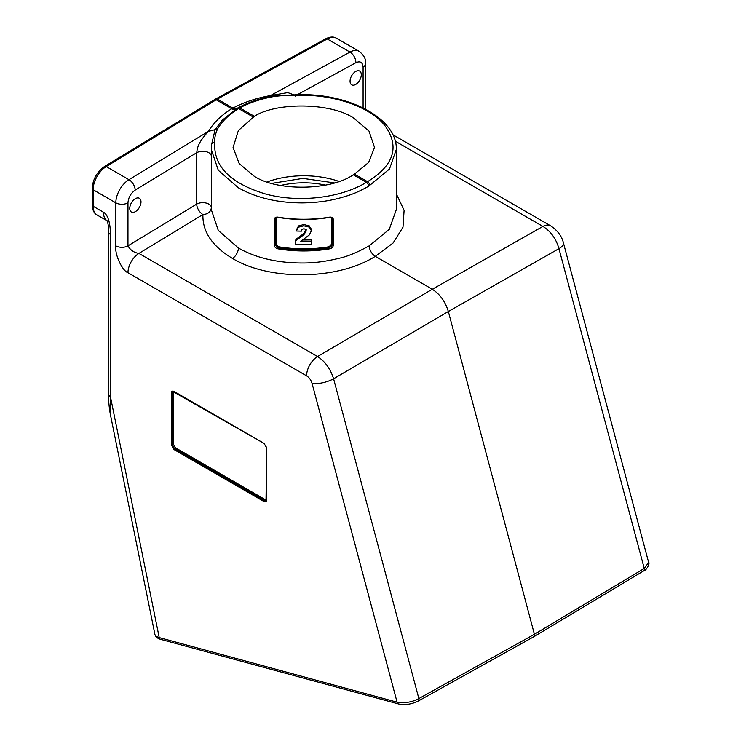 <?xml version="1.0" encoding="UTF-8"?>
<svg xmlns="http://www.w3.org/2000/svg" width="741" height="741" viewBox="0 0 741 741"><rect width="100%" height="100%" fill="white"/><g stroke="black" fill="none" stroke-linecap="round" stroke-linejoin="round"><path stroke-width="1.11" d="M271.78 183.37L302.884 178.377L334.33 182.888M355.68 71.469A7.947 4.585 -60 0 1 359.663 71.071A7.947 4.585 -60 0 1 360.876 77.444A7.947 4.585 -60 0 1 355.68 84.446A7.947 4.585 -60 0 1 351.706 84.835A7.947 4.585 -60 0 1 350.493 78.472A7.947 4.585 -60 0 1 355.68 71.469M135.39 198.653A7.947 4.585 -60 0 1 139.364 198.264A7.947 4.585 -60 0 1 140.577 204.627A7.947 4.585 -60 0 1 135.39 211.63A7.947 4.585 -60 0 1 131.416 212.028A7.947 4.585 -60 0 1 130.194 205.655A7.947 4.585 -60 0 1 135.39 198.653M333.339 245.058C333.135 246.994 331.912 248.254 329.671 248.837A92.514 53.408 180 0 1 277.931 248.837C275.689 248.263 274.466 247.003 274.263 245.058L274.263 219.568C274.466 217.734 275.689 216.918 277.931 217.122A92.514 53.408 0 0 0 329.671 217.122C331.912 216.918 333.135 217.734 333.339 219.568L333.339 245.058L332.533 244.826L329.495 247.966L329.671 248.837M369.213 245.845L389.275 229.339L396.315 209.601L396.315 149.469L389.488 168.994L368.666 186.213C356.004 193.253 350.224 195.17 338.109 198.468C327.151 201.274 315.286 202.747 302.513 202.895C277.579 202.867 256.201 197.838 238.389 187.797L218.299 170.273L211.296 149.469L211.296 209.601L218.289 230.442L238.389 248.003C256.349 258.164 278.162 263.166 303.801 263.009C314.897 262.953 326.688 261.36 339.174 258.257C347.159 256.608 357.181 252.468 369.213 245.845C369.592 250.31 371.611 253.811 375.289 256.358L432.29 289.268C439.978 294.186 445.322 301.596 448.342 311.507L534.418 634.277L533.881 636.704L643.707 570.866A3.177 1.89 59.1 0 0 644.244 568.44L648.644 562.456C650.024 562.4 647.254 569.996 643.707 570.866M211.296 207.054A8.586 4.955 0 0 0 208.832 204.108A8.586 4.955 0 0 0 196.698 204.108A8.586 4.826 -121.3 0 0 198.588 210.027A8.586 4.826 -121.3 0 0 202.923 214.529C207.971 214.149 210.777 211.898 211.342 207.776M396.315 193.855L404.095 210.305L402.993 227.181L393.101 243.002L375.289 256.358C337.924 280.052 269.761 281.052 232.479 258.424C212.232 246.299 202.386 231.664 202.923 214.529L138.919 253.422C133.982 252.635 130.333 250.115 127.971 245.864L196.698 204.108L196.698 152.72A8.586 4.955 180 0 1 208.832 152.72A8.586 4.955 180 0 1 211.296 155.656M354.439 174.098L353.262 174.774C330.532 190.798 276.189 191.419 253.793 175.904L239.176 163.539L233.072 147.515L238.389 130.509L254.339 116.3C277.069 101.767 331.422 102.786 353.818 118.162L369.018 131.111L374.529 147.468L368.629 162.455L354.439 174.098L367.555 181.665C394.314 165.132 399.992 146.32 384.607 125.229C369.426 106.306 332.292 93.792 295.928 95.339L295.585 96.145M368.666 186.213A3.177 1.769 -120.9 0 0 366.378 182.342L367.555 181.665A3.177 1.899 60.9 0 1 369.759 185.583M338.943 181.388A68.126 39.329 0 0 0 267.168 181.925M254.339 116.3L239.778 107.871A3.177 1.862 -118.2 0 0 238.194 107.714A3.177 1.862 61.8 0 1 238.222 107.695A3.177 1.862 61.8 0 1 239.778 107.871L238.556 108.575A3.177 1.806 58.2 0 0 236.944 108.436A3.177 1.806 58.3 0 1 236.963 108.418A3.177 1.806 58.3 0 1 238.583 108.566L253.163 116.985M364.785 108.742A8.586 4.955 0 0 0 365.619 106.611L365.758 109.251M239.778 107.871C249.55 102.666 260.869 98.896 273.744 96.552A3.177 0.898 -100.2 0 0 273.114 96.052C259.952 98.442 248.318 102.323 238.222 107.695L236.944 108.436A3.177 1.806 58.2 0 0 236.712 108.631L222.198 120.237L215.075 129.647L208.462 131.361C196.541 144.069 197.291 150.053 196.698 152.72L135.195 190.085C130.814 193.253 128.406 197.495 127.971 202.821L127.971 245.864A8.586 4.955 180 0 1 115.828 245.864C114.522 254.635 122.432 270.947 127.971 272.716A15.894 9.179 120 0 1 138.919 253.422L317.537 356.541L432.29 289.268L542.921 226.422C550.683 231.211 556.037 238.621 558.964 248.661A15.894 5.483 -14.9 0 0 563.475 243.076L563.475 243.076C561.854 236.175 557.547 230.414 550.572 225.801L550.572 225.801A15.894 9.179 -60 0 0 542.921 226.422L395.203 141.142M336.451 38.217C333.654 36.476 330.06 36.67 325.679 38.81A3.177 1.88 61.3 0 1 327.263 38.967L349.965 52.074A19.071 11.013 -60 0 1 359.153 51.324L336.451 38.217A19.071 11.013 120 0 0 327.263 38.967L217.354 99.099A31.789 18.358 120 0 0 216.177 99.776A3.177 1.788 -121.3 0 0 214.584 99.627L104.666 166.401A3.177 1.788 58.7 0 1 106.259 166.558L128.962 179.665L208.462 131.361C213.603 122.71 221.355 115.179 231.729 108.76L232.915 108.084C243.956 102.249 256.479 98.081 270.465 95.57L287.786 92.597L293.834 94.829M365.619 106.611L365.619 63.559A8.586 4.955 180 0 1 363.099 67.07C362.664 62.263 360.256 60.799 355.875 62.679A8.586 5.085 61.3 0 0 349.965 52.074L270.465 95.57L271.113 96.432M127.971 272.716L306.589 375.835A15.894 9.179 -60 0 1 317.537 356.541C325.151 361.488 330.495 368.907 333.589 378.79L448.342 311.507L558.964 248.661L644.244 568.44L534.418 634.277L418.86 698.559C412.116 702.172 404.855 703.376 397.083 702.181L159.222 637.575A15.894 6.521 168.6 0 1 154.878 634.24C155.425 636.695 157.342 638.39 160.63 639.344A3.177 2.242 -74.8 0 1 159.222 637.575L110.455 396.75L110.205 413.598L154.878 634.24M266.667 499.934C266.501 501.722 265.602 502.241 263.972 501.49L174.052 449.583L171.356 444.906L171.356 392.989C171.523 391.211 172.421 390.692 174.052 391.433L263.972 443.35L266.667 448.018L266.667 499.415M106.824 220.568A19.071 11.013 -60 0 1 103.471 212.232C106.12 213.612 110.261 218.697 110.455 234.434L110.455 396.75A6.354 3.668 180 0 1 108.594 394.156C108.418 399.566 108.955 406.04 110.205 413.598M273.744 96.552C282.562 95.422 289.963 95.024 295.928 95.339M236.944 108.436L236.101 109.14M329.662 217.261L332.274 218.336L332.533 219.336L332.533 244.826L332.172 218.178M274.263 219.568L275.328 218.336L277.94 217.261M277.931 248.837L278.107 247.966L275.068 244.826L275.439 218.178M353.262 174.774L366.378 182.342C340.665 198.125 298.447 203.015 265.593 193.994C230.136 183.286 213.195 166.03 214.77 142.198C214.371 138.595 215.288 134.195 217.521 129.017A3.177 2.408 30.2 0 0 215.075 129.647L211.713 144.134M214.77 142.198A3.177 2.547 -171.5 0 0 211.676 144.291L211.296 149.469M274.263 245.058L275.272 244.484L278.107 247.966C295.242 250.782 312.369 250.782 329.495 247.966L332.329 244.484L331.533 244.243L331.533 218.752L330.792 217.391M276.81 217.391L276.069 218.752L276.069 244.243L278.486 246.753L278.31 247.624C295.307 250.412 312.304 250.412 329.3 247.624L329.115 246.753L331.533 244.243M266.667 448.018L266.01 500.87A3.177 1.834 60 0 1 264.417 500.712L265.315 499.675L266.473 499.86M174.024 391.637L173.598 392.73L172.255 392.989A3.177 1.834 60 0 1 172.912 391.535L264.389 443.627M173.598 392.73L173.598 444.646L175.404 447.759L174.506 448.805A3.177 1.834 60 0 1 172.255 444.906L172.255 392.989L171.356 392.989M296.493 229.719L298.53 225.912L303.791 224.551L309.238 225.848L311.183 229.469M302.745 240.001A90.606 52.305 0 0 0 311.553 239.815L311.739 244.187A92.829 53.593 0 0 1 295.659 244.178L295.854 239.426L303.875 233.471L306.218 229.654M311.739 241.094A92.829 53.593 0 0 1 300.79 241.26L309.34 234.934L311.359 230.757L309.377 227.126L303.791 225.829L298.401 227.191L296.307 230.997A92.829 53.593 0 0 0 301.411 231.155L302.059 229.33L303.884 228.756L305.598 229.349L306.283 230.933L303.875 234.758L295.659 240.705M296.539 229.136L296.307 230.997M311.359 230.757L311.137 228.774M280.654 185.472A60.401 34.873 180 0 1 325.41 185.111M331.533 218.752L333.339 219.568M363.099 67.07L363.099 107.89M325.679 38.81L215.77 98.942A3.177 1.88 61.3 0 1 217.354 99.099L232.915 108.084A8.586 5.03 61.8 0 0 236.277 108.853M355.875 62.679L297.252 94.746M104.666 166.401C97.006 171.81 92.857 179.146 92.199 188.418A3.177 1.834 0 0 0 93.125 189.715A19.071 11.013 -60 0 1 106.259 166.558L216.177 99.776L231.729 108.76A8.586 4.872 58.2 0 0 235.295 109.483M333.589 378.79L418.86 698.559A3.177 1.778 -119.1 0 1 418.359 700.977L418.359 700.977C411.7 704.293 405.077 705.284 398.491 703.95L398.491 703.95A3.177 2.242 -74.8 0 1 397.083 702.181L312.081 383.449A15.894 5.483 -14.9 0 0 333.589 378.79M92.199 188.418L92.199 204.961A3.177 1.834 0 0 0 93.125 206.257L93.125 189.715L115.828 202.821A19.071 11.013 -60 0 1 128.962 179.665A8.586 4.826 58.7 0 1 135.195 190.085M92.199 204.961C92.514 210.185 94.144 213.528 97.08 214.992A19.071 11.013 -60 0 1 93.125 206.257L103.471 212.232M273.114 96.052L295.761 94.792C347.233 92.292 397.343 117.995 396.315 149.46M238.389 248.003A8.586 4.955 -60 0 1 232.479 258.424M306.589 375.835C309.229 377.512 311.053 380.05 312.081 383.449M115.828 245.864L115.828 202.821A8.586 4.955 180 0 0 127.971 202.821M174.052 449.583L174.506 448.805L264.417 500.712L263.972 501.49M263.972 443.35L266.63 447.518M171.356 444.906L172.699 444.646A3.177 1.834 -120 0 0 174.95 448.546L264.87 500.453A3.177 1.834 -120 0 0 266.186 500.721M110.455 234.434A6.354 3.668 180 0 1 108.594 231.84L108.594 394.156M217.521 129.017C222.031 121.32 229.043 114.512 238.556 108.575M276.069 244.243L275.272 244.484L275.272 218.993L276.069 218.752M173.125 391.461A3.177 1.834 -120 0 0 172.699 392.73L172.699 444.646L173.598 444.646M278.486 246.753A90.606 52.305 0 0 0 329.115 246.753M175.404 447.759L265.315 499.675M303.791 225.829L303.791 224.551M309.238 225.848L309.377 227.126M298.401 227.191L298.53 225.912M303.875 234.758L303.875 233.471M392.795 134.705L550.572 225.801M563.475 243.076L648.644 562.456M365.619 63.559C366.147 59.326 363.998 55.251 359.153 51.324M160.63 639.344L398.491 703.95M418.359 700.977L533.881 636.704M215.77 98.942L214.584 99.627M97.08 214.992L106.871 220.642M275.328 218.336L278.005 217.4C295.205 220.225 312.406 220.225 329.606 217.4L332.274 218.336M107.426 220.966L106.732 220.447C108.001 222.356 108.612 226.153 108.594 231.84M211.769 143.559L211.676 144.291"/></g></svg>
